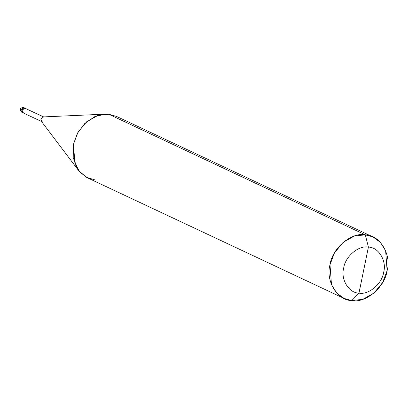 <?xml version="1.0" encoding="UTF-8"?>
<svg xmlns="http://www.w3.org/2000/svg" width="408" height="408" viewBox="0 0 408 408"><rect width="100%" height="100%" fill="white"/><g stroke="black" fill="none" stroke-linecap="round" stroke-linejoin="round"><path stroke-width="0.61" d="M23.72 113.031C21.298 111.103 21.634 109.461 24.735 108.105L23.205 107.431L24.031 107.661L23.45 107.498L20.803 109.742L21.864 112.271L20.803 109.742L23.45 107.498L25.311 108.263L24.735 108.105L22.088 110.349L23.144 112.873L22.088 110.349L24.735 108.105L43.508 116.928L24.735 108.105C21.634 109.461 21.298 111.103 23.72 113.031L21.864 112.271C19.395 109.66 19.844 108.049 23.205 107.431L44.084 117.086M22.44 112.429L21.864 112.271M123.043 120.967L365.308 234.829C351.477 231.897 332.061 248.35 329.995 264.746C325.38 280.877 337.38 300.579 351.813 300.569L344.112 298.442L336.707 292.995L331.485 284.631L329.995 264.746L334.489 252.853L343.133 242.367L354.317 236.048L365.308 234.829L368.414 247.1C358.734 245.05 345.137 256.566 343.694 268.041C340.466 279.332 348.865 293.128 358.969 293.117C368.648 295.173 382.24 283.652 383.683 272.177C386.917 260.885 378.517 247.095 368.414 247.1C378.517 247.095 386.917 260.885 383.683 272.177C382.24 283.652 368.648 295.173 358.969 293.117L351.813 300.569C365.639 303.501 385.06 287.048 387.121 270.652C391.736 254.521 379.741 234.819 365.308 234.829L368.414 247.1L358.969 293.117C348.865 293.128 340.466 279.332 343.694 268.041C345.137 256.566 358.734 245.05 368.414 247.1L358.969 293.117L351.813 300.569L362.799 299.35L373.983 293.031L382.633 282.545L387.121 270.652L385.631 250.767L380.409 242.403L373.009 236.956L365.308 234.829L108.788 114.266L101.475 114.566L108.788 114.266L116.489 116.397L373.009 236.956M42.498 121.859L41.917 121.696L40.861 119.172L43.508 116.928L40.861 119.172L41.244 121.145L78.576 170.503L73.211 157.871L73.476 144.187L77.387 133.339L84.818 123.435L94.717 116.668L105.055 114.158L108.788 114.266L97.798 115.489L86.613 121.808L77.964 132.294L73.476 144.187L74.965 164.067L80.187 172.436L87.593 177.878L344.112 298.442M95.293 180.01L86.312 177.23L78.576 170.503M21.67 109.339L20.91 109.354M20.874 111.124L22.899 112.736M41.917 121.696L23.144 112.873M105.055 114.158L43.228 116.918"/></g></svg>
